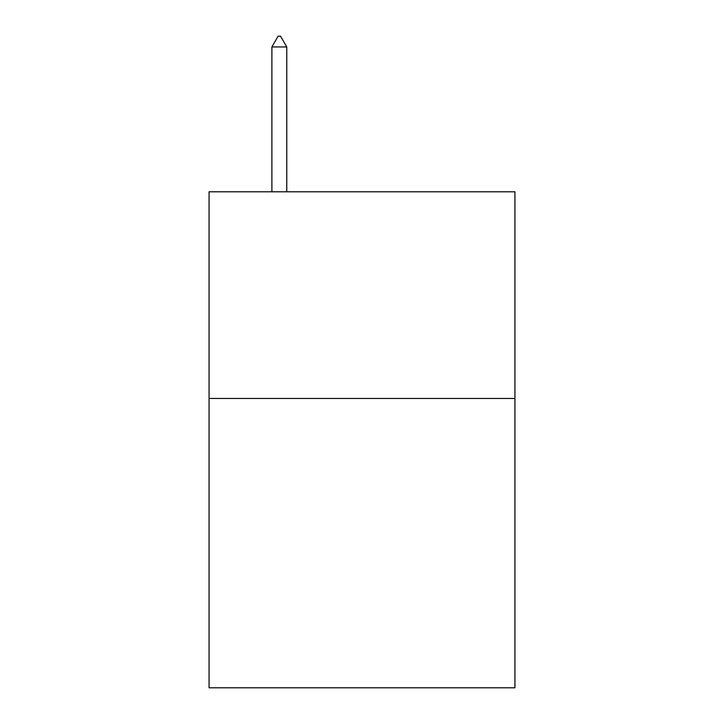 <?xml version="1.0" encoding="UTF-8"?>
<svg xmlns="http://www.w3.org/2000/svg" width="724" height="724" viewBox="0 0 724 724"><rect width="100%" height="100%" fill="white"/><g stroke="black" fill="none" stroke-linecap="round" stroke-linejoin="round"><path stroke-width="1.09" d="M514.936 398.453L514.936 687.8L209.064 687.8L209.064 191.788L514.936 191.788L514.936 398.453L209.064 398.453M286.767 46.951L280.568 36.2L278.088 36.2L271.889 46.951L286.767 46.951L286.767 191.788M271.889 46.951L271.889 191.788"/></g></svg>
